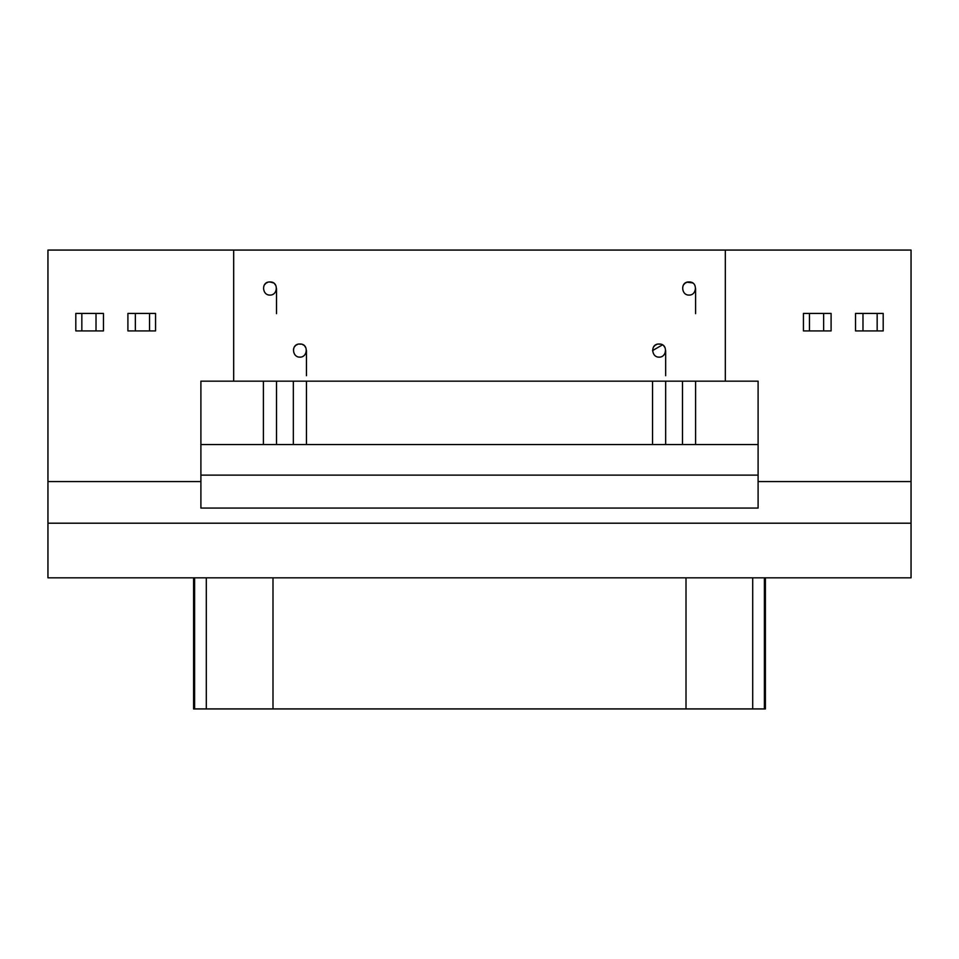 <?xml version="1.0" encoding="UTF-8"?>
<svg xmlns="http://www.w3.org/2000/svg" width="959" height="959" viewBox="0 0 959 959"><rect width="100%" height="100%" fill="white"/><g stroke="black" fill="none" stroke-linecap="round" stroke-linejoin="round"><path stroke-width="1.44" d="M855.536 313.437L883.191 313.437L883.191 330.915L883.191 313.437L877.161 313.437L877.161 330.915L883.191 330.915L877.161 330.915L877.161 313.437L862.98 313.437L862.98 330.915L877.161 330.915L862.98 330.915L862.98 313.437L855.536 313.437L855.536 330.915L862.98 330.915L855.536 330.915L855.536 313.437M823.649 313.437L823.649 330.915L823.649 313.437L809.468 313.437L809.468 330.915L831.093 330.915L831.093 313.437L823.649 313.437L831.093 313.437L831.093 330.915L809.468 330.915L809.468 313.437L803.438 313.437L803.438 330.915L809.468 330.915L803.438 330.915L803.438 313.437L823.649 313.437M689.053 295.084C697.013 295.432 697.984 281.526 689.053 281.97C680.099 281.526 681.082 295.432 689.053 295.084C681.082 295.42 680.099 281.526 689.053 281.97C697.996 281.526 697.013 295.42 689.053 295.084M269.947 295.084C277.918 295.432 278.889 281.526 269.958 281.97C261.004 281.526 261.987 295.432 269.947 295.084C261.987 295.42 261.004 281.526 269.947 281.97C278.901 281.526 277.918 295.42 269.947 295.084M659.109 357.132C667.08 357.479 668.051 343.574 659.121 344.029C650.166 343.574 651.149 357.479 659.109 357.132C651.149 357.479 650.166 343.586 659.109 344.029C668.051 343.586 667.068 357.479 659.109 357.132M299.891 357.132C307.851 357.479 308.822 343.574 299.891 344.029C290.937 343.574 291.932 357.479 299.891 357.132C291.932 357.479 290.949 343.586 299.891 344.029C308.834 343.586 307.851 357.479 299.891 357.132M127.907 313.437L155.562 313.437L155.562 330.915L155.562 313.437L149.532 313.437L149.532 330.915L155.562 330.915L149.532 330.915L149.532 313.437L135.351 313.437L135.351 330.915L149.532 330.915L135.351 330.915L135.351 313.437L127.907 313.437L127.907 330.915L135.351 330.915L127.907 330.915L127.907 313.437M96.02 313.437L96.02 330.915L96.02 313.437L81.839 313.437L81.839 330.915L103.464 330.915L103.464 313.437L96.02 313.437L103.464 313.437L103.464 330.915L81.839 330.915L81.839 313.437L75.809 313.437L75.809 330.915L81.839 330.915L75.809 330.915L75.809 313.437L96.02 313.437M686.009 708.929L194.617 708.929L194.617 577.833L194.617 708.929L206.293 708.929L206.293 577.833L206.293 708.929L272.991 708.929L272.991 577.833L272.991 708.929L752.707 708.929L686.009 708.929L686.009 577.833L686.009 708.929M764.383 708.929L752.707 708.929L752.707 577.833L752.707 708.929L764.383 708.929L764.383 577.833L764.383 708.929L765.414 708.929L765.414 577.833M193.586 577.833L193.586 708.929L194.617 708.929M911.05 577.833L47.95 577.833L911.05 577.833L911.05 523.206L47.95 523.206L47.95 577.833L47.95 523.206L911.05 523.206L911.05 481.574L758.101 481.574L758.101 381.167L200.899 381.167L200.899 508.066L758.101 508.066L758.101 481.574L758.101 508.066L200.899 508.066L200.899 481.574L47.95 481.574L47.95 523.206L47.95 250.071L47.95 481.574L200.899 481.574L200.899 381.167L233.684 381.167L233.684 250.071L47.95 250.071L233.684 250.071L233.684 381.167L725.316 381.167L725.316 250.071L233.684 250.071L725.316 250.071L725.316 381.167L758.101 381.167L758.101 481.574L911.05 481.574L911.05 577.833M687.243 282.222L692.326 282.845M695.599 313.653L695.599 288.527M695.599 381.167L695.599 444.544L695.599 381.167M682.496 444.544L682.496 381.167L682.496 444.544M269.947 281.97L273.231 282.845M276.504 313.653L276.504 288.527M276.504 381.167L276.504 444.544L276.504 381.167M263.401 444.544L263.401 381.167L263.401 444.544M652.552 350.586L662.393 344.904M665.666 375.712L665.666 350.586M665.666 381.167L665.666 444.544L665.666 381.167M652.552 444.544L652.552 381.167L652.552 444.544M293.466 349.268L293.945 347.805M294.689 346.595L295.516 345.696L294.689 346.595M296.355 345.06L297.458 344.497L296.355 345.06M299.196 344.065L301.21 344.161L299.196 344.065M306.448 375.712L306.448 350.586M306.448 381.167L306.448 444.544L306.448 381.167M293.334 444.544L293.334 381.167L293.334 444.544M200.899 444.544L758.101 444.544L200.899 444.544M758.101 475.125L200.899 475.125L758.101 475.125M911.05 250.071L911.05 481.574L911.05 250.071L725.316 250.071L911.05 250.071M302.828 344.725L303.452 345.084M304.662 346.091L305.561 347.302M653.906 346.595L654.745 345.696M655.584 345.06L656.687 344.497M658.425 344.065L660.439 344.161M662.046 344.725L662.681 345.084M663.892 346.091L664.791 347.302M264.756 284.535L265.583 283.636M266.422 283.001L267.525 282.437M269.263 282.006L271.277 282.102M272.883 282.665L273.519 283.025M274.73 284.032L275.629 285.243M683.851 284.535L684.678 283.636L683.851 284.535M685.517 283.001L686.62 282.437L685.517 283.001M688.358 282.006L690.372 282.102L688.358 282.006M691.978 282.665L692.614 283.025L691.978 282.665"/></g></svg>

